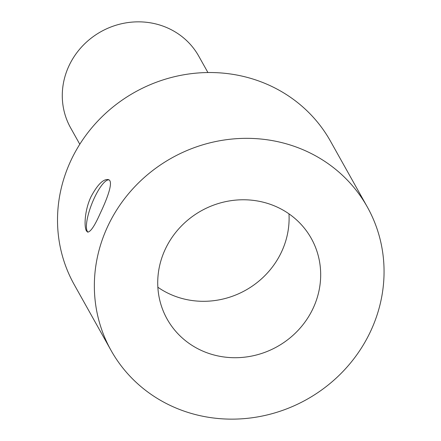 <?xml version="1.0" encoding="UTF-8"?>
<svg xmlns="http://www.w3.org/2000/svg" width="441" height="441" viewBox="0 0 441 441"><rect width="100%" height="100%" fill="white"/><g stroke="black" fill="none" stroke-linecap="round" stroke-linejoin="round"><path stroke-width="0.66" d="M91.055 196.658C97.659 184.382 103.459 178.704 108.458 179.63C113.784 181.08 107.56 197.926 100.305 213.179C94.716 225.864 90.471 232.159 87.588 232.071L86.458 230.935C83.895 226.872 84.672 209.922 91.055 196.658M108.938 179.884A28.218 7.519 -68.3 0 0 92.775 201.504A28.218 7.519 -68.3 0 0 87.29 231.271A28.218 7.519 -68.3 0 0 88.046 232.17M157.856 287.234A82.594 77.809 150.8 0 0 173.456 295.619A82.594 77.809 150.8 0 0 288.976 213.841M205.032 352.028A82.594 77.809 -29.2 0 1 167.133 319.086A82.594 77.809 -29.2 0 1 201.201 210.848A82.594 77.809 -29.2 0 1 311.274 238.405A82.594 77.809 -29.2 0 1 298.309 330.122A82.594 77.809 -29.2 0 1 205.032 352.028M207.92 72.533L198.77 56.183A73.415 69.165 150.8 0 0 132.807 22.05A73.415 69.165 150.8 0 0 68.956 65.88A73.415 69.165 150.8 0 0 70.643 127.901L79.793 144.251M367.336 207.027L330.496 141.214A146.836 138.325 150.8 0 0 198.571 72.941A146.836 138.325 150.8 0 0 70.874 160.596A146.836 138.325 150.8 0 0 74.237 284.643L111.071 350.457A146.836 138.325 150.8 0 0 306.765 399.447A146.836 138.325 150.8 0 0 367.336 207.027A146.836 138.325 150.8 0 0 235.406 138.755A146.836 138.325 150.8 0 0 107.709 226.409A146.836 138.325 150.8 0 0 111.071 350.457"/></g></svg>
